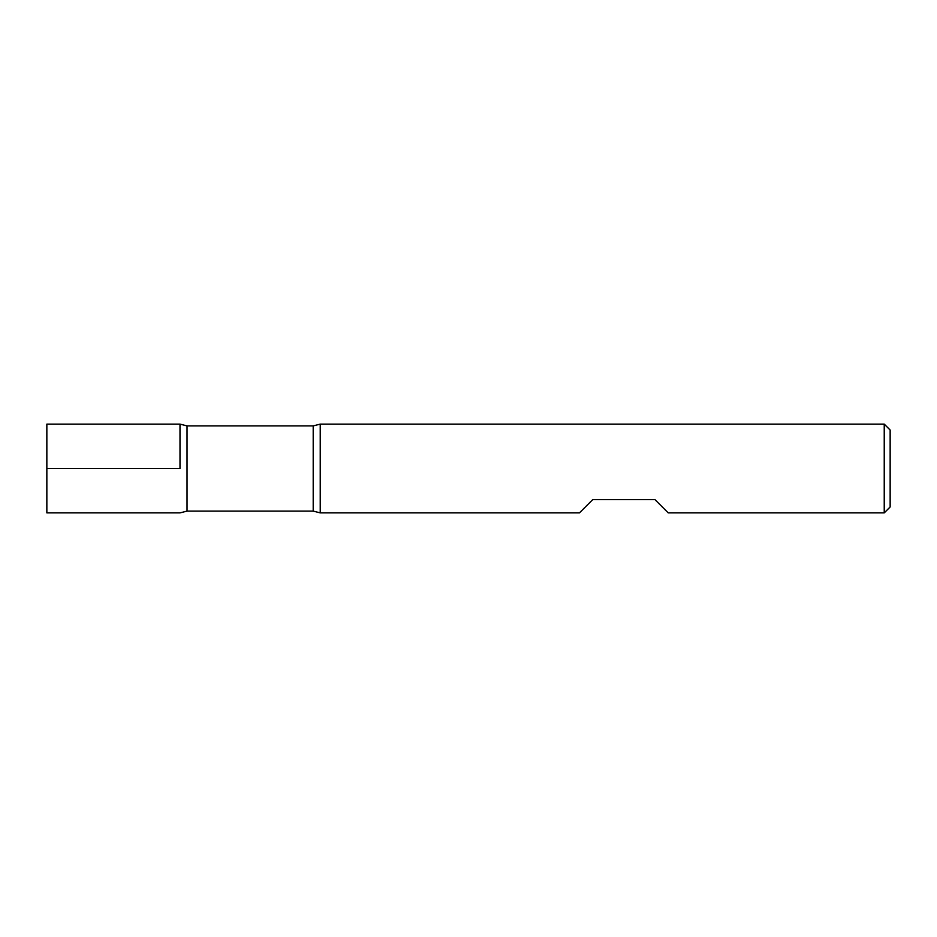 <?xml version="1.0" encoding="UTF-8"?>
<svg xmlns="http://www.w3.org/2000/svg" width="937" height="937" viewBox="0 0 937 937"><rect width="100%" height="100%" fill="white"/><g stroke="black" fill="none" stroke-linecap="round" stroke-linejoin="round"><path stroke-width="1.41" d="M320.231 468.5L320.231 512.879L579.464 512.879L592.781 499.573L654.916 499.573L668.233 512.879L884.235 512.879L884.235 424.121L320.231 424.121L320.231 468.5M179.998 468.5L179.998 424.121L179.998 468.5M884.235 424.121L890.15 430.036L890.15 506.964L884.235 512.879M187.025 511.11L187.025 425.89L179.998 424.121L46.85 424.121L46.85 512.879L179.998 512.879L187.025 511.11L313.204 511.11L313.204 425.89L320.231 424.121M46.85 468.5L179.998 468.5L46.85 468.5M187.025 425.89L313.204 425.89M313.204 511.11L320.231 512.879"/></g></svg>
